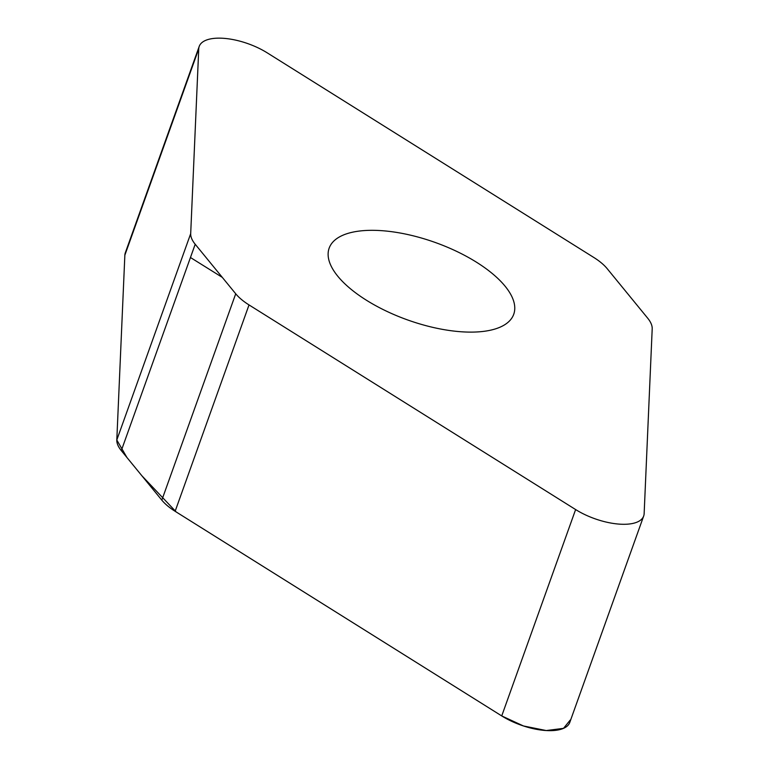 <?xml version="1.0" encoding="UTF-8"?>
<svg xmlns="http://www.w3.org/2000/svg" width="769" height="769" viewBox="0 0 769 769"><rect width="100%" height="100%" fill="white"/><g stroke="black" fill="none" stroke-linecap="round" stroke-linejoin="round"><path stroke-width="1.15" d="M607.174 268.65A45.631 19.138 19.7 0 0 593.87 257.509L267.266 52.878A45.275 18.994 19.7 0 0 199.219 46.39A45.275 18.994 19.7 0 0 198.748 48.822L190.693 233.622A45.631 19.138 19.7 0 0 195.201 244.254L235.718 293.777A45.631 19.138 19.7 0 0 249.021 304.928L575.625 509.559A45.275 18.994 19.7 0 0 643.672 516.047A45.275 18.994 19.7 0 0 644.143 513.615L652.199 328.805A45.631 19.138 19.7 0 0 647.69 318.183L607.174 268.65M643.672 516.047L569.781 722.418A45.275 18.994 -160.3 0 1 501.734 715.929L175.13 511.298A45.631 19.138 -160.3 0 1 161.826 500.148L121.31 450.624A45.631 19.138 -160.3 0 1 116.801 440.003L124.857 255.193A45.275 18.994 -160.3 0 1 125.328 252.761L199.219 46.39M366.4 300.218A98.038 41.122 -160.3 0 1 329.151 248.166A98.038 41.122 -160.3 0 1 476.492 262.219A98.038 41.122 -160.3 0 1 513.74 314.261A98.038 41.122 -160.3 0 1 366.4 300.218M190.693 233.622L116.801 440.003L126.952 457.526L141.871 475.761L176.245 512L501.734 715.929L523.458 725.965L546.25 730.55L563.514 728.358L570.252 720.034M222.289 277.369L190.452 257.509M124.857 255.145L116.811 439.858M124.857 255.193L198.748 48.822M195.201 244.254L121.31 450.624M161.826 500.148L235.718 293.777M249.021 304.928L175.13 511.298M501.734 715.929L575.625 509.559"/></g></svg>
